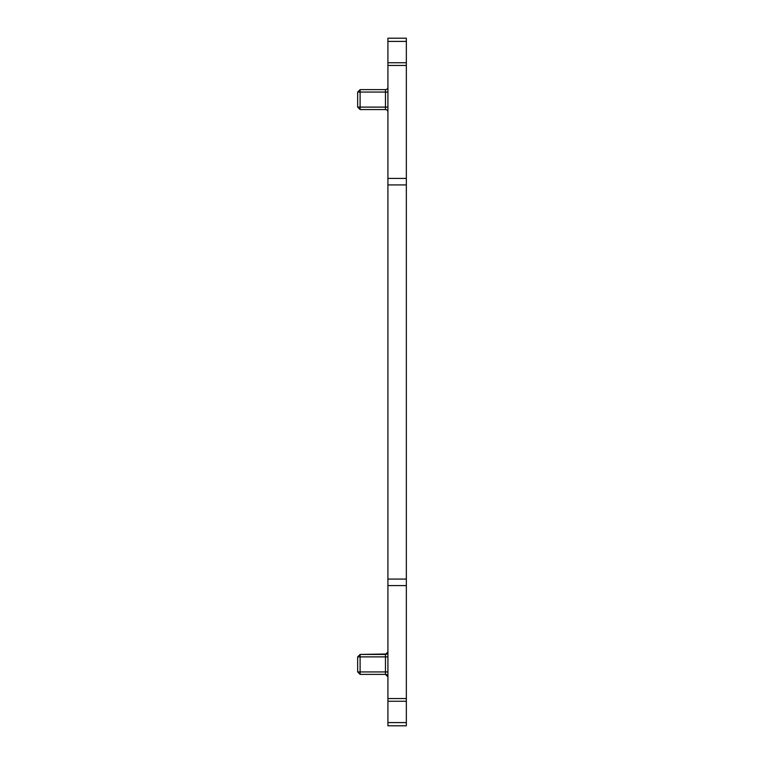 <?xml version="1.0" encoding="UTF-8"?>
<svg xmlns="http://www.w3.org/2000/svg" width="764" height="764" viewBox="0 0 764 764"><rect width="100%" height="100%" fill="white"/><g stroke="black" fill="none" stroke-linecap="round" stroke-linejoin="round"><path stroke-width="1.15" d="M385.467 109.567A2.454 2.454 0 0 1 387.921 112.021A2.454 2.454 0 0 0 385.467 109.567L360.111 109.567L385.467 109.567L385.467 107.113L360.111 107.113L360.111 109.567L357.657 107.113L357.657 92.072L360.111 89.617L360.111 92.072L357.657 92.072L360.111 89.617L385.467 89.617L360.111 89.617M357.657 107.113L360.111 107.113L360.111 92.072L385.467 92.072L385.467 107.113L387.921 107.113M387.921 92.072L385.467 92.072L385.467 89.617A2.454 2.454 0 0 0 387.921 87.163M387.921 579.074L406.343 579.074L406.343 725.8L387.921 725.8L387.921 38.2L406.343 38.2L406.343 62.753L387.921 62.753M406.343 579.074L406.343 62.753M385.467 656.887L385.467 674.383L387.921 676.837A2.454 2.454 -0 0 0 385.467 674.383L360.111 674.383L360.111 656.887L387.921 656.887L385.467 656.887L385.467 654.433A2.454 2.454 0 0 0 387.921 651.979L387.472 653.401M386.87 653.994L360.111 654.433L360.111 656.887L357.657 656.887L360.111 654.433L357.657 656.887L357.657 671.928L360.111 674.383L357.657 671.928L387.921 671.928M406.343 65.456L387.921 65.456M406.343 41.409L387.921 41.409M406.343 722.591L387.921 722.591M406.343 698.544L387.921 698.544M406.343 184.926L387.921 184.926M406.343 178.413L387.921 178.413M406.343 585.587L387.921 585.587M406.343 701.247L387.921 701.247M385.467 674.383L387.195 675.089M387.472 675.414L387.883 676.417M360.111 654.433L385.467 654.433L387.921 651.979"/></g></svg>
